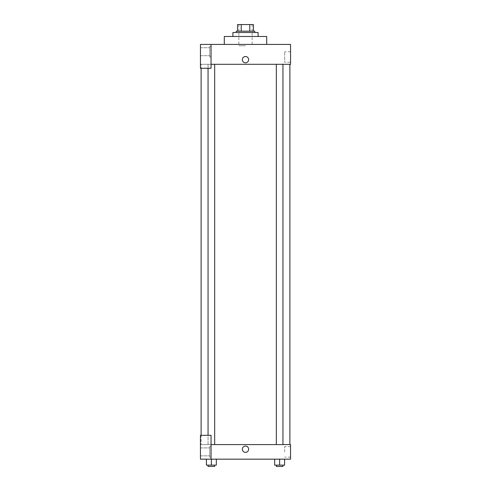 <?xml version="1.0" encoding="UTF-8"?>
<svg xmlns="http://www.w3.org/2000/svg" width="491" height="491" viewBox="0 0 491 491"><rect width="100%" height="100%" fill="white"/><g stroke="black" fill="none" stroke-linecap="round" stroke-linejoin="round"><path stroke-width="0.37" stroke-dasharray="2.46 1.84" d="M245.5 45.749L238.878 45.749L245.5 45.749M245.5 24.55L238.878 24.55L245.5 24.55M249.772 31.172L249.772 24.55L253.448 24.55L253.448 31.172L241.228 31.172L253.448 31.172M249.772 24.55L237.552 24.55M241.228 31.172L237.552 31.172L241.228 31.172L241.228 24.55M254.774 31.172L236.226 31.172M236.226 32.498L254.774 32.498L236.226 32.498M232.912 32.498L258.088 32.498M245.5 36.475L232.912 36.475L245.5 36.475M224.301 44.423L224.301 36.475L266.699 36.475L266.699 44.423L224.301 44.423L266.699 44.423M211.05 64.303L290.549 64.303L290.549 44.423L200.451 44.423L200.451 68.274L211.05 68.274L211.05 44.423L211.05 68.274L200.451 68.274L200.451 64.303L200.451 68.274L211.05 68.274L211.05 64.303L200.451 64.303L211.05 64.303L211.05 44.423M211.05 46.412L211.05 57.011L211.05 46.412L209.725 46.412L209.725 57.011L209.725 46.412L209.725 57.011L209.725 46.412L211.05 46.412L211.05 57.011L211.05 46.412M209.725 51.715L209.725 47.737L209.725 51.715M200.451 51.715L200.451 47.737L200.451 51.715M248.649 59.663A3.149 3.149 0 0 0 243.929 56.938A3.149 3.149 0 0 0 243.929 62.388A3.149 3.149 0 0 0 248.649 59.663A3.149 3.149 0 0 1 243.929 62.388A3.149 3.149 0 0 1 243.929 56.938A3.149 3.149 0 0 1 248.649 59.663M290.549 62.253L290.549 51.77L290.549 62.253L284.688 62.253L284.688 51.77L284.688 62.253M200.451 59.663L200.451 62.811L200.451 59.663M242.351 59.663A3.149 3.149 0 0 0 247.071 62.388A3.149 3.149 0 0 0 247.071 56.938A3.149 3.149 0 0 0 242.351 59.663M276.323 64.303L282.945 64.303L276.323 64.303L282.945 64.303L276.323 64.303L276.323 444.588L282.945 444.588L276.323 444.588M208.055 68.274L208.055 64.303L214.677 64.303L208.055 64.303L214.677 64.303L208.055 64.303L208.055 444.588L214.677 444.588L208.055 444.588L214.677 444.588L208.055 444.588L208.055 435.314M201.114 64.303L289.886 64.303L201.114 64.303L201.114 68.274M201.114 444.588L289.886 444.588L201.114 444.588L201.114 435.314M200.451 444.588L211.05 444.588L200.451 444.588L200.451 459.165L211.05 459.165L211.05 435.314L200.451 435.314L200.451 444.588M211.05 459.165L290.549 459.165L290.549 444.588L211.05 444.588L211.05 435.314L211.05 459.165L211.05 444.588M200.451 449.222L200.451 452.371L200.451 449.222M200.451 451.873L200.451 455.851L200.451 451.873M209.725 451.873L209.725 455.851L209.725 451.873M209.725 446.577L209.725 457.176L209.725 446.577L209.725 457.176L209.725 446.577L211.05 446.577L211.05 457.176L211.05 446.577L209.725 446.577M211.05 446.577L211.05 457.176L211.05 446.577M211.05 435.314L200.451 435.314L211.05 435.314M216.335 465.124L216.335 459.165L216.335 465.124L211.369 465.124L216.335 465.124L211.369 465.124L211.369 459.165L216.335 459.165L206.398 459.165L216.335 459.165L206.398 459.165L216.335 459.165L211.369 459.165L211.369 465.124L206.398 465.124L206.398 459.165L206.398 465.124L214.677 465.124L206.398 465.124L206.398 459.165M284.602 465.124L284.602 459.165L284.602 465.124L279.631 465.124L284.602 465.124L279.631 465.124L279.631 459.165L274.665 459.165L284.602 459.165L274.665 459.165L284.602 459.165L279.631 459.165L279.631 465.124L274.665 465.124L274.665 459.165L274.665 465.124L282.945 465.124L274.665 465.124L274.665 459.165M290.549 451.873L290.549 457.115L290.549 451.873M284.688 451.873L284.688 446.632L284.688 451.873M242.351 449.222A3.149 3.149 0 0 0 247.071 451.947A3.149 3.149 0 0 0 247.071 446.497A3.149 3.149 0 0 0 242.351 449.222M248.649 449.222A3.149 3.149 0 0 0 243.929 446.497A3.149 3.149 0 0 0 243.929 451.947A3.149 3.149 0 0 0 248.649 449.222A3.149 3.149 0 0 1 243.929 451.947A3.149 3.149 0 0 1 243.929 446.497A3.149 3.149 0 0 1 248.649 449.222M276.323 465.124L276.323 466.45L282.945 466.45L276.323 466.45L282.945 466.45L282.945 465.124L276.323 465.124L282.945 465.124M279.631 465.124L279.631 459.165M208.055 465.124L208.055 466.45L214.677 466.45L208.055 466.45L214.677 466.45L214.677 465.124L208.055 465.124L214.677 465.124M211.369 465.124L211.369 459.165M238.878 24.55L238.878 45.749M252.122 24.55L252.122 45.749M211.05 57.011L209.725 57.011L211.05 57.011M200.451 55.686L209.725 55.686L200.451 55.686M200.451 47.737L209.725 47.737L200.451 47.737M290.549 51.77L284.688 51.77M214.677 444.588L214.677 64.303M282.945 444.588L282.945 64.303M200.451 455.851L209.725 455.851L200.451 455.851M200.451 447.902L209.725 447.902L200.451 447.902M211.05 457.176L209.725 457.176L211.05 457.176M290.549 446.632L284.688 446.632M290.549 457.115L284.688 457.115"/><path stroke-width="0.74" d="M241.228 31.172L241.228 24.55L237.552 24.55L237.552 31.172L237.552 24.55M241.228 24.55L253.448 24.55L253.448 31.172M249.772 31.172L249.772 24.55M236.226 32.498L236.226 31.172L254.774 31.172L254.774 32.498M258.088 36.475L258.088 32.498L232.912 32.498L232.912 36.475M266.699 44.423L266.699 36.475L224.301 36.475L224.301 44.423M211.05 44.423L200.451 44.423L200.451 68.274L211.05 68.274L211.05 44.423L290.549 44.423L290.549 64.303L211.05 64.303M242.351 59.663A3.149 3.149 0 0 1 247.071 56.938A3.149 3.149 0 0 1 247.071 62.388A3.149 3.149 0 0 1 242.351 59.663M201.114 435.314L201.114 68.274M276.323 64.303L276.323 444.588M208.055 435.314L208.055 68.274M211.05 444.588L290.549 444.588L290.549 459.165L200.451 459.165L200.451 435.314L211.05 435.314L211.05 459.165M242.351 449.222A3.149 3.149 0 0 1 247.071 446.497A3.149 3.149 0 0 1 247.071 451.947A3.149 3.149 0 0 1 242.351 449.222M274.665 459.165L274.665 465.124L284.602 465.124L284.602 459.165L284.602 465.124M279.631 465.124L279.631 459.165M282.945 465.124L282.945 466.45L276.323 466.45L276.323 465.124M206.398 459.165L206.398 465.124L216.335 465.124L216.335 459.165L216.335 465.124M211.369 465.124L211.369 459.165M214.677 465.124L214.677 466.45L208.055 466.45L208.055 465.124M289.886 444.588L289.886 64.303M282.945 64.303L282.945 444.588M214.677 444.588L214.677 64.303"/></g></svg>
